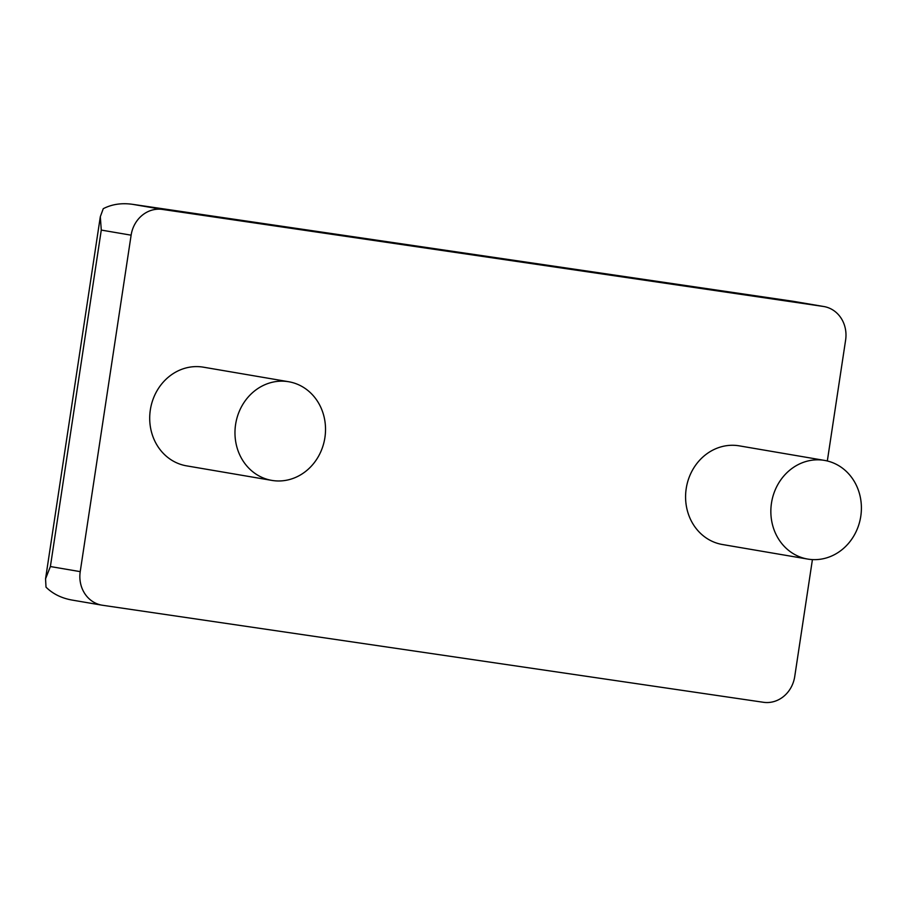 <?xml version="1.0" encoding="UTF-8"?>
<svg xmlns="http://www.w3.org/2000/svg" width="906" height="906" viewBox="0 0 906 906"><rect width="100%" height="100%" fill="white"/><g stroke="black" fill="none" stroke-linecap="round" stroke-linejoin="round"><path stroke-width="1.36" d="M827.325 460.973L845.615 340.067A30.023 27.078 -80.3 0 0 823.871 306.534A30.023 27.078 -80.3 0 0 823.316 306.443L162.401 209.422A30.023 27.078 99.7 0 0 131.121 235.175L80.226 571.641A30.023 27.078 99.7 0 0 101.97 605.174A30.023 27.078 99.7 0 0 102.537 605.265L763.452 702.286A30.023 27.078 99.7 0 0 794.732 676.533L812.422 559.591M272.763 480.542A50.045 45.13 99.7 0 0 324.824 438.142A50.045 45.13 99.7 0 0 288.663 381.732A50.045 45.13 99.7 0 0 287.734 381.585A50.045 45.13 99.7 0 0 235.673 423.985A50.045 45.13 99.7 0 0 271.834 480.395A50.045 45.13 99.7 0 0 272.763 480.542M288.663 381.732L203.408 367.179A50.045 45.13 99.7 0 0 202.468 367.032A50.045 45.13 99.7 0 0 150.407 409.444A50.045 45.13 99.7 0 0 186.568 465.854L271.834 480.395M823.316 306.443L793.475 301.347L132.163 204.269C121.427 202.819 111.789 204.292 103.25 208.697L100.317 216.693L101.279 230.079L131.121 235.175M101.279 230.079L50.385 566.544L45.549 578.821L46.013 587.156C52.752 593.826 61.37 598.119 71.868 600.032L101.97 605.174M808.639 559.217A50.045 45.13 99.7 0 0 860.7 516.805A50.045 45.13 99.7 0 0 824.539 460.407A50.045 45.13 99.7 0 0 823.611 460.248A50.045 45.13 99.7 0 0 771.55 502.66A50.045 45.13 99.7 0 0 807.71 559.07A50.045 45.13 99.7 0 0 808.639 559.217M824.539 460.407L739.273 445.854A50.045 45.13 99.7 0 0 738.345 445.707A50.045 45.13 99.7 0 0 686.284 488.108A50.045 45.13 99.7 0 0 722.444 544.517L807.71 559.07M793.475 301.347L823.871 306.534M132.559 204.326L162.401 209.422M50.385 566.544L80.226 571.641M793.611 301.37L132.163 204.269M100.317 216.693L45.549 578.821"/></g></svg>
